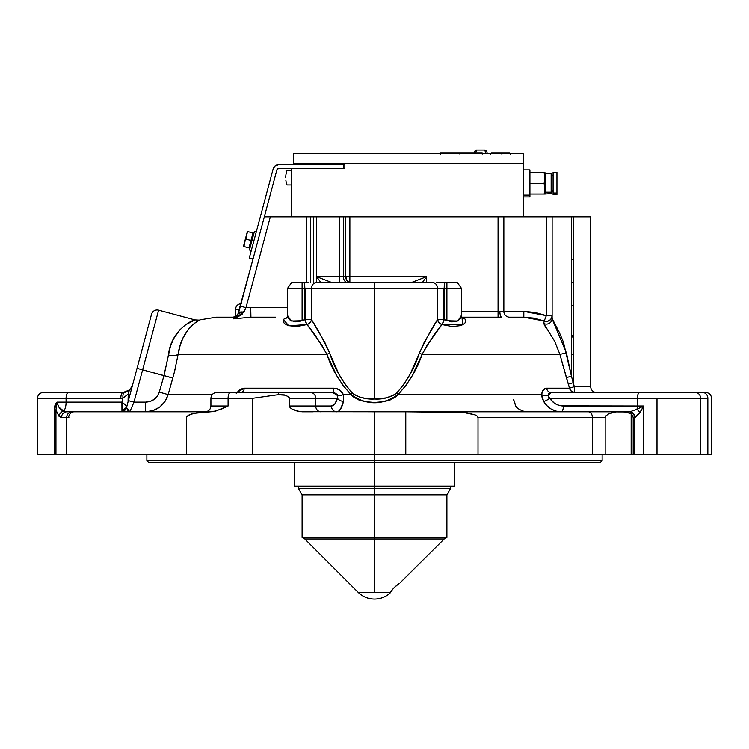 <?xml version="1.0" encoding="UTF-8"?>
<svg xmlns="http://www.w3.org/2000/svg" width="749" height="749" viewBox="0 0 749 749"><rect width="100%" height="100%" fill="white"/><g stroke="black" fill="none" stroke-linecap="round" stroke-linejoin="round"><path stroke-width="1.12" d="M275.585 317.202L250.728 317.202L233.697 318.877L241.88 314.692L245.972 307.67L240.382 306.163L253.022 258.985L237.545 315.385L233.697 318.877L232.976 317.202L216.339 317.202L232.976 317.202A5.795 5.795 0 0 0 238.575 312.913L237.18 315.395L238.575 312.913A5.795 5.795 0 0 1 232.976 317.202L235.795 316.471L233.566 317.173M236.525 315.994L235.795 316.471M238.547 313.007L238.463 313.335A5.795 2.519 15 0 1 243.856 312.202L238.463 313.335L240.382 306.163L238.575 312.913M183.028 337.958L186.529 331.826M187.287 330.758L187.821 330.037M198.607 320.684L194 323.699L188.42 329.279M189.02 328.549L189.74 327.716M194.768 323.119L195.47 322.604M137.03 368.368L126.534 407.512A5.795 5.795 0 0 1 120.945 411.81L126.534 407.522L128.379 400.649L133.968 402.147L158.61 310.189L142.619 369.866L172.804 378.086L170.004 388.019L172.804 378.086L163.975 375.586L159.294 392.139L168.141 394.629L159.294 392.139L157.318 396.23L154.116 399.432L150.062 401.455L145.578 402.147L145.578 411.81L145.578 402.147L133.968 402.147L128.379 400.649L137.03 368.368L142.619 369.866L137.03 368.368L151.523 314.28A5.795 5.795 0 0 1 158.61 310.189A5.795 5.795 0 0 0 151.523 314.28L126.506 407.653L127.611 410.152L129.83 411.81L133.968 402.147L145.578 402.147C152.384 401.848 156.953 398.505 159.294 392.139L163.975 375.586L170.398 346.431L173.534 338.885L179.638 330.056L185.265 324.982L194.965 319.926L199.627 320.169M188.392 329.307L183.009 338.005L180.088 345.589L178.112 354.408L326.892 354.408L321.77 345.008L307.006 324.579L296.679 326.592L288 325.581L284.405 323.559L282.991 321.152L284.068 318.99L287.822 317.604M236.759 392.495L244.352 388.207L333.754 388.207A5.795 1.095 -90 0 1 332.696 392.495L230.449 392.495A5.795 2.359 90 0 0 228.089 398.29A5.795 2.359 -90 0 1 230.449 392.495L216.704 392.495C213.184 392.841 211.255 394.77 210.909 398.29L228.089 398.29L210.909 398.29L210.909 406.014L228.089 406.014L228.089 398.29L252.778 398.29L252.778 454.278L374.5 454.278L374.5 411.81L298.252 411.435L293.121 409.722L290.106 407.671L289.339 406.014L289.142 397.476L285.828 395.266L277.973 394.732L252.778 398.29L277.973 394.732A5.795 2.359 -90 0 1 279.826 392.495L246.964 392.495M132.039 386.615L132.479 385.342L132.039 386.615M130.672 388.9L131.431 387.804L130.672 388.9M128.051 401.848L128.603 397.869L128.154 392.907L129.764 389.873L123.154 392.495A5.795 2.359 90 0 0 120.795 398.29L122.986 398.131A5.795 2.341 -98.1 0 1 124.521 392.401L127.705 391.362M125.326 409.797L122.106 411.688L124.699 410.424L126.244 408.345L125.326 409.806M210.975 411.81L121.01 411.8M287.71 315.086L287.925 317.464L289.582 319.776L294.778 321.892L299.609 321.49L304.815 319.636L311.462 319.636C316.64 327.369 322.679 338.464 329.569 352.91L338.857 374.097L344.914 384.031L352.404 393.131L354.68 394.901L359.969 397.176L365.662 398.421L374.5 399.039L374.5 288.243L311.462 288.243L311.462 319.636L305.901 319.636L305.901 288.243L311.462 288.243L311.462 319.636L324.944 342.677L329.569 352.91A5.795 1.882 -21.4 0 1 326.892 354.408L178.112 354.408C181.548 328.296 199.927 319.467 200.507 319.767C199.955 319.411 181.483 328.408 178.112 354.408A9.653 3.258 9.3 0 1 168.403 355.073C171.034 329.766 193.279 319.561 194.965 319.926C193.251 319.617 171.1 329.654 168.403 355.073A9.653 3.258 -170.7 0 0 178.112 354.408L174.405 372.094L168.141 394.629C164.434 405.462 156.916 411.192 145.578 411.81L153.039 410.592L159.734 407.072L164.958 401.576L168.141 394.629L212.21 394.629L168.141 394.629L172.804 378.086M287.616 315.919L291.53 321.04L302.1 320.759L302.1 288.243L287.616 288.243L287.616 315.9L286.661 318.091L288.009 317.651M433.961 282.448L317.024 282.448A5.795 5.561 90 0 0 311.462 288.243L374.5 288.243L374.5 282.448L431.976 282.448A5.795 5.561 90 0 1 437.538 288.243L444.185 288.243L444.185 319.636L443.099 319.636L443.099 288.243L444.185 288.243L444.185 319.636L451.862 321.892L456.3 321.49L460.42 318.662L461.29 315.095M446.9 288.243L446.9 320.759L446.9 288.243L444.185 288.243L461.384 288.243L446.9 288.243L446.9 282.785L446.9 288.243L461.384 288.243L457.517 282.785L444.915 282.785A5.795 1.086 90 0 0 444.185 288.243A5.795 1.086 -90 0 1 444.915 282.785L439.167 282.448M441.236 282.467L442.05 282.551M436.283 282.448L438.83 282.448M457.517 282.785L440.655 282.448M302.1 282.785L291.483 282.785L302.1 282.785L302.1 288.243L287.616 288.243L302.1 288.243L302.1 282.785L304.085 282.785A5.795 1.086 90 0 1 304.815 288.243A5.795 1.086 -90 0 0 304.085 282.785L302.1 282.785M302.1 288.243L302.1 320.759L304.815 319.636L304.815 288.243L305.901 288.243L305.901 319.636L304.815 319.636A5.795 1.03 -108.4 0 0 307.006 324.579L304.815 319.636L304.815 288.243L302.1 288.243L311.462 288.243A5.795 5.561 -90 0 1 317.024 282.448L315.039 282.448M643.719 406.014L643.719 454.278L657.004 454.278L657.004 398.29L637.371 398.29L637.371 406.014L643.719 406.014L636.978 409.226A5.795 2.359 90 0 0 637.371 406.014L561.404 405.883L557.528 404.863L553.979 402.878L549.71 398.29L707.852 398.29A5.795 5.346 -90 0 0 702.496 392.495A5.795 5.346 90 0 1 707.852 398.29L707.852 454.278L711.55 454.278L711.55 398.29C711.204 394.77 709.275 392.841 705.755 392.495L695.362 392.495A5.795 5.234 90 0 1 700.596 398.29A5.795 5.234 -90 0 0 695.362 392.495L639.721 392.495A5.795 2.359 90 0 0 637.371 398.29A5.795 2.359 -90 0 1 639.721 392.495L550.983 392.495L548.83 393.328L548.221 394.367L548.596 397.148L549.71 398.29L637.371 398.29L637.371 406.014L643.719 406.014L636.978 409.226L640.077 412.437L643.719 406.014L643.719 454.278L634.534 454.278L634.534 417.596A5.795 5.29 -90 0 0 629.244 411.81L623.73 411.81L629.647 413.036L631.922 414.6L633.195 417.596L634.899 417.596A5.795 5.018 -90 0 0 629.872 411.81L629.244 411.81A5.795 5.29 90 0 1 634.534 417.596L640.077 412.437A5.795 0.861 -131.5 0 0 636.978 409.226L629.872 411.81A5.795 5.018 90 0 1 634.899 417.596L638.85 414.188L643.709 406.042M374.5 460.654L602.13 460.654L374.5 460.654L374.5 462.582L600.192 462.582L148.808 462.582L374.5 462.582L374.5 460.654L146.87 460.654L374.5 460.654L374.5 454.278L374.5 460.654M127.339 391.54L124.521 392.401A5.795 2.341 81.9 0 0 122.986 398.131L128.219 394.049L128.06 401.829M121.956 411.032A5.795 5.337 -165 0 0 126.618 407.203L121.956 411.032L121.909 402.147L122.714 407.475L121.956 411.032M68.674 417.596A5.795 5.524 -90 0 1 74.207 411.81L66.146 411.753L63.684 411.051A9.653 3.923 90 0 0 66.081 402.147L66.081 398.29L37.45 398.29L37.45 454.278L54.209 454.278L54.209 410.031L55.95 410.031L55.95 454.278L54.209 454.278L54.349 407.793L55.164 404.6L56.98 402.147L55.95 410.031L54.209 410.031L56.98 402.147L55.95 410.031L59.077 416.388L61.465 417.596L66.558 417.596L61.465 417.596A5.795 5.524 -90 0 1 66.998 411.81A5.795 5.524 90 0 0 61.465 417.596L59.077 416.388A5.795 5.271 -43.4 0 1 63.684 411.051A5.795 5.271 136.6 0 0 59.077 416.388L55.95 410.031L55.95 454.278L186.426 454.278L186.641 416.8L191.267 414.057L197.212 412.783L209.289 411.866A5.795 3.155 -90 0 1 209.767 411.81L66.998 411.81L63.684 411.051C60.491 410.162 58.253 407.194 56.98 402.147L66.081 402.147A9.653 3.923 -90 0 1 63.684 411.051L58.74 407.035L56.98 402.147L121.909 402.147C125.13 404.497 126.703 406.183 126.618 407.203L125.514 405.181L121.909 402.147L122.986 398.131L128.219 394.049L128.425 391.802L129.764 389.873M124.268 392.476L68.44 392.495A5.795 2.359 90 0 0 66.081 398.29L122.986 398.131L121.909 402.147L66.081 402.147L66.081 398.29L120.795 398.29A5.795 2.359 -90 0 1 123.154 392.495L43.245 392.495C39.725 392.841 37.796 394.77 37.45 398.29L66.081 398.29A5.795 2.359 -90 0 1 68.44 392.495L43.414 392.495M123.192 392.495L124.68 392.373M124.737 392.364L126.253 391.989M126.263 391.98L130.701 388.862M130.729 388.825L132.479 385.342L129.792 389.854M124.203 392.439L123.154 392.495M235.495 316.63L235.495 309.477L239.493 309.477L235.495 309.477C235.832 305.966 237.77 304.028 241.281 303.691M238.463 313.335L233.697 318.877L250.728 317.202L250.728 307.549L250.924 317.202M264.322 216.807L270.323 216.807L245.972 307.67L287.616 307.549L245.972 307.67L270.323 216.807L268.02 216.807L310.554 216.807L310.554 282.448L310.554 216.807L313.344 216.807L313.344 282.448L313.344 216.807L291.483 216.807L291.483 168.544L343.613 168.544L343.613 163.329L523.158 163.329L523.158 216.807L552.125 216.807L552.125 318.456L559.203 332.191L563.435 342.162L571.431 376.167L571.431 216.807L552.125 216.807L573.36 216.807L573.36 382.664L568.304 384.162L566.384 377.665L571.431 376.167L574.268 386.709L574.577 392.495L571.384 391.306L569.512 388.207A5.795 5.234 -90 0 0 574.53 392.495M236.225 393.262L240.523 389.19L244.352 388.207A5.795 3.492 -90 0 1 240.981 392.495A5.795 3.492 90 0 0 244.352 388.207L335.309 388.319L339.587 389.939L343.332 394.629L351.056 394.629L353.285 396.858L358.734 399.91L364.8 401.623L374.509 402.513L384.171 401.633L390.295 399.9L395.734 396.839L397.944 394.629L541.649 394.629C542.079 390.538 543.708 388.394 546.517 388.207A5.795 4.616 -90 0 0 550.983 392.495L548.053 395.715A5.795 2.631 4.3 0 1 541.649 394.629L542.173 398.168L543.662 401.511L541.649 394.629A5.795 2.631 -175.7 0 0 548.053 395.715L549.71 398.29A5.795 1.348 -32.4 0 1 543.662 401.511L547.032 405.836L551.227 409.094L555.992 411.117L561.048 411.81C553.754 411.613 547.959 408.186 543.662 401.511A5.795 1.348 147.6 0 0 549.71 398.29C553.136 403.308 557.696 405.883 563.407 406.014A5.795 2.359 -90 0 1 561.048 411.81A5.795 2.359 90 0 0 563.407 406.014L637.371 406.014A5.795 2.359 -90 0 1 636.978 409.226L629.872 411.81L588.33 411.81A5.795 4.101 90 0 1 592.422 417.596L605.173 417.596L605.932 415.882L608.656 413.86L614.77 411.903L625.836 411.95L631.164 413.935L631.164 454.278L631.164 413.935L632.568 415.442L633.195 417.596L633.195 454.278L634.534 454.278L634.534 417.596L633.195 417.596L633.195 454.278L605.173 454.278L605.173 417.596L605.173 454.278L592.422 454.278L592.422 417.596L478.012 417.596L478.012 454.278L592.422 454.278L592.422 417.596L605.173 417.596L605.932 415.882L608.656 413.86L616.352 411.81L447.284 411.81L467.395 412.942L475.222 414.927L476.973 415.929L478.012 417.596L592.422 417.596A5.795 4.101 -90 0 0 588.33 411.81L405.78 411.81L463.388 412.446L475.222 414.927L476.973 415.929L478.012 417.596L478.012 454.278L405.78 454.278L405.78 411.81L300.04 411.707L292.307 409.3L290.106 407.671L289.339 406.014L315.713 406.014L315.713 398.29L289.339 398.29L315.713 398.29A5.795 5.29 -90 0 0 310.423 392.495A5.795 5.29 90 0 1 315.713 398.29L337.499 398.29L337.799 395.715L337.041 394.367L334.326 392.701L279.826 392.495A5.795 2.359 90 0 0 277.973 394.732L284.264 394.892L288.665 396.801L289.339 398.29L289.339 406.014L331.404 406.014L315.713 406.014L315.713 398.29L337.499 398.29L334.84 403.983L331.404 406.014A5.795 5.29 -90 0 0 336.694 411.81L338.679 411.117L340.542 409.085L343.473 401.511C341.825 408.168 339.569 411.604 336.694 411.81A5.795 5.29 90 0 1 331.404 406.014C333.951 405.855 335.983 403.29 337.499 398.29A5.795 3.015 -164.2 0 0 343.473 401.511L343.332 394.629L343.473 401.511A5.795 3.015 15.8 0 1 337.499 398.29L337.799 395.715A5.795 1.695 158.3 0 0 343.332 394.629A5.795 1.695 -21.7 0 1 337.799 395.715L332.696 392.495A5.795 1.095 90 0 0 333.754 388.207C338.333 388.385 341.525 390.529 343.332 394.629L351.056 394.629A5.795 1.47 132.7 0 0 352.404 393.131A5.795 1.47 -47.3 0 1 351.056 394.629L343.173 385.604L336.76 375.68L326.892 354.408A5.795 1.882 158.6 0 0 329.569 352.91C334.316 367.778 341.928 381.185 352.404 393.131C358.837 397.569 366.205 399.535 374.5 399.039C382.776 399.535 390.145 397.569 396.596 393.131C407.016 381.288 414.628 367.881 419.431 352.91A5.795 1.882 -158.6 0 0 422.108 354.408C416.968 369.5 408.917 382.917 397.944 394.629A5.795 1.47 47.3 0 1 396.596 393.131A5.795 1.47 -132.7 0 0 397.944 394.629C382.318 405.509 366.692 405.509 351.056 394.629C340.027 382.805 331.966 369.397 326.892 354.408C319.336 341.16 312.707 331.217 307.006 324.579L288.749 325.824L283.44 319.617M308.635 323.83L307.006 324.579A5.795 5.009 150.1 0 0 311.462 319.636L310.975 321.237L308.635 323.83M247.863 392.495L216.704 392.495M217.276 392.495L218.708 392.495M264.753 392.495L261.42 392.495M315.713 406.014A5.795 5.29 -90 0 0 321.003 411.81A5.795 5.29 90 0 1 315.713 406.014M596.532 392.495A5.795 5.795 0 0 1 590.736 386.709L590.736 216.807L573.36 216.807L590.736 216.807L590.736 386.709A5.795 5.795 0 0 0 596.532 392.495M705.755 392.495L550.983 392.495A5.795 4.616 90 0 1 546.517 388.207L569.512 388.207L574.268 386.709L569.512 388.207L568.304 384.162L573.36 382.664L574.268 386.709L590.736 386.709L574.268 386.709L574.577 392.495M700.596 398.29L700.596 454.278L707.852 454.278L707.852 398.29L657.004 398.29L657.004 454.278L700.596 454.278L700.596 398.29M301.866 411.81L313.232 411.81M405.799 385.651L397.944 394.629L541.649 394.629L542.594 390.894L545.572 388.319L569.512 388.207L559.896 354.408L422.108 354.408L412.193 375.783L405.799 385.651M552.388 319.57L566.422 352.91L571.431 376.167L566.384 377.665L559.896 354.408L566.422 352.91L559.896 354.408L554.7 341.338L543.718 323.521A5.795 5.674 180 0 0 552.125 318.456A5.795 5.674 0 0 1 543.718 323.521L544.214 321.012A5.795 5.749 180 0 0 552.125 315.666L546.33 315.666L546.33 216.807L313.344 216.807L316.49 216.807L316.49 282.448L316.49 216.807L339.278 216.807L339.278 282.448L339.278 276.662L343.379 276.662A5.795 4.091 -90 0 0 347.47 282.448A5.795 4.091 90 0 1 343.379 276.662L345.776 276.662A5.795 4.091 -90 0 0 349.867 282.448L346.974 280.753L345.776 276.662L349.867 276.662L349.867 282.448L349.867 276.662L426.63 276.662L411.669 282.448L426.63 276.662L426.63 282.448L426.63 276.662L345.776 276.662L345.776 216.807L349.867 216.807L349.867 276.662L349.867 216.807L498.066 216.807L498.066 311.406L523.823 311.406L546.33 315.666L552.125 315.666L551.451 318.353L549.588 320.413L546.976 321.377L544.214 321.012L546.33 315.666L544.214 321.012L523.823 317.202L523.823 311.406L535.282 312.473L546.33 315.666L546.33 216.807L552.125 216.807L552.125 318.456M545.712 327.482L543.718 323.521L544.214 321.012L534.206 318.156L523.823 317.202L509.423 317.202M523.823 311.406L523.823 317.202L509.648 317.202A5.795 5.795 0 0 1 503.852 311.406L523.823 311.406M498.066 317.202L498.066 311.406L498.066 317.202L501.68 317.202A5.795 1.807 90 0 1 499.873 311.406A5.795 1.807 -90 0 0 501.68 317.202L461.665 317.202L501.68 317.202M509.507 317.202L509.61 317.202A5.795 5.795 180 0 1 503.852 311.415L503.852 216.807L503.852 311.415L498.066 311.406L498.066 216.807L345.776 216.807L523.158 216.807L523.158 153.676L523.158 163.329L293.411 163.329L293.411 153.676L523.158 153.676L293.411 153.676L293.411 163.329L523.158 163.329M461.178 317.604L464.932 318.99L466.009 321.152L464.595 323.559L461 325.581L452.321 326.592L441.994 324.579L427.23 345.008L422.108 354.408L559.896 354.408M422.108 354.408A5.795 1.882 21.4 0 1 419.431 352.91C426.321 338.464 432.36 327.369 437.538 319.636A5.795 5.009 -150.1 0 0 441.994 324.579C436.293 331.217 429.664 341.16 422.108 354.408M443.099 319.636L444.185 319.636L441.994 324.579L438.998 322.679L437.538 319.636L443.099 319.636L437.538 319.636L437.538 288.243A5.795 5.561 -90 0 0 431.976 282.448L374.5 282.448L374.5 288.243L443.099 288.243L443.099 319.636M462.011 317.773L462.723 324.832L441.994 324.579A5.795 1.03 108.4 0 0 444.185 319.636L446.9 320.759L457.47 321.049L461.384 315.928M461.384 311.406L498.066 311.406L461.384 311.406M331.535 282.448L316.584 276.662L320.797 282.448L316.584 276.662L339.278 276.662L339.278 216.807L343.379 216.807L343.379 276.662L343.379 216.807L345.776 216.807L345.776 276.662L316.584 276.662L331.535 282.448M308.345 282.448L304.085 282.785L308.345 282.448M316.584 282.448L316.584 276.662L316.584 282.448M291.483 168.544L291.483 216.807L310.554 216.807L306.453 216.807L306.453 282.607L306.453 216.807L270.323 216.807M425.329 278.459L422.408 282.448L425.329 278.459M443.099 282.673L443.998 282.748L443.099 282.673M437.538 288.243L374.5 288.243L374.5 399.039L386.203 397.897L394.33 394.901L396.596 393.131L404.067 384.068L410.096 374.182L424.056 342.677L437.538 319.636L437.538 288.243M240.382 306.163L245.972 307.67L243.856 312.202L233.697 318.877L232.976 317.202L234.072 317.099M573.36 338.464L571.431 334.176M571.431 354.408L573.36 354.408L571.431 354.408M190.546 321.77L189.937 322.079M192.306 320.956L191.66 321.237M125.832 409.113L126.534 407.512L129.83 411.81L133.968 402.147L142.619 369.866L163.975 375.586L168.403 355.073M207.932 411.81L215.787 411.079L228.089 406.014L228.089 398.29L252.778 398.29L252.778 454.278L37.59 454.278M120.954 411.81L74.207 411.81M68.899 417.596L66.558 417.596C66.904 414.075 68.833 412.147 72.353 411.81M68.899 454.278L66.558 454.278L66.558 417.596M636.088 454.278L186.426 454.278L186.641 416.8L188.42 415.227L194.225 413.308L213.643 411.529L222.041 408.86L228.089 406.014L210.909 406.014C210.563 409.534 208.634 411.463 205.114 411.81M711.503 454.278L640.985 454.278M405.78 411.81L374.5 411.81L374.5 454.278L405.78 454.278L405.78 411.81M175.818 366.149L174.405 372.094M230.495 317.202L232.976 317.202M389.995 593.133L390.454 592.29L389.995 593.133L390.454 592.29L358.116 592.29A23.172 23.172 0 0 0 389.995 593.133C385.566 597.028 380.398 599.013 374.5 599.078C368.143 598.985 362.685 596.728 358.116 592.29L390.454 592.29L393.497 588.246L399.086 583.443M400.462 582.45L444.185 538.999L374.5 538.999L374.5 592.29L374.5 538.999L304.815 538.999L444.185 538.999L374.5 538.999L374.5 537.464L302.1 537.464L374.5 537.464L374.5 538.999L304.815 538.999L358.116 592.29M394.433 587.31L398.225 584.089M304.815 538.999L302.1 537.464L446.9 537.464L446.9 494.827L374.5 494.827L374.5 537.464L374.5 494.827L446.9 494.827L450.664 488.301L374.5 488.301L374.5 494.827L374.5 488.301L450.664 488.301L450.664 486.138M374.5 486.138L374.5 488.301L374.5 486.138L454.624 486.138L374.5 486.138L374.5 462.582L374.5 486.138L294.376 486.138L374.5 486.138M302.1 537.464L302.1 494.827L374.5 494.827L302.1 494.827L298.336 488.301L374.5 488.301L298.336 488.301L298.336 486.138M374.5 537.464L446.9 537.464L374.5 537.464M390.819 591.663L390.023 593.077M391.306 590.905L394.414 587.319M573.36 282.448L571.431 282.448L573.36 282.448M553.09 172.401L553.09 193.017L556.947 193.017L556.947 172.307L556.947 193.017L553.09 193.017L553.09 194.487L556.947 194.506L556.947 193.017L556.947 194.487M551.161 190.508L553.09 190.508L551.161 190.508M551.161 173.356L551.161 193.523L551.161 192.184L545.366 192.184L545.366 193.542L545.366 192.184L551.161 192.184L551.161 173.272L545.366 173.272L545.366 192.184L545.366 173.272L544.139 172.785L545.085 178.103L544.139 183.402L545.019 190.068L544.139 194.028L545.366 192.184L544.139 194.028L544.832 191.407L544.139 194.028L529.918 194.028M544.832 172.785L529.918 172.785L544.139 172.785L544.832 175.425L544.139 172.785L545.085 172.785M523.158 196.921L529.918 196.921L529.918 195.115L523.158 195.115L529.918 195.115L529.918 169.892L523.158 169.892M529.918 170.004L529.918 196.893M545.085 178.084L544.832 175.406M545.019 176.736L544.139 183.402L529.918 183.402L544.139 183.402L545.019 187.372L544.832 191.398M545.019 190.068L545.085 188.72M544.832 194.028L544.139 194.028L544.832 194.028M545.085 194.028L551.161 193.542M551.161 174.629L551.161 173.805M556.947 172.401L553.09 172.307L553.09 194.506M474.707 151.86A1.929 1.901 18.7 0 1 474.819 151.279L476.636 150.015A1.929 1.901 -161.3 0 0 474.81 151.307A1.929 1.901 18.7 0 1 476.636 150.015L475.596 153.096L476.636 150.015L484.734 150.015L485.97 153.676L484.734 150.015A1.929 1.901 -18.7 0 1 486.56 151.279A1.929 1.901 161.3 0 0 484.734 150.015L486.569 151.307A1.929 1.901 -18.7 0 1 486.663 151.86M286.979 184.947L286.034 181.361L286.979 184.947L291.483 184.947M285.856 180.209L286.034 181.361M285.734 176.464L285.687 177.7M285.987 174.348L285.781 175.865M286.043 170.472L291.483 170.472L286.979 170.472L286.043 174.049M491.447 153.096L500.22 153.096L500.725 153.676L500.22 153.096L500.847 153.096L491.41 153.096L490.342 154.163M501.072 153.096L508.908 153.096L509.414 153.676L508.908 153.096L509.535 153.096L500.856 153.096L501.924 154.163M273.142 168.974L249.295 257.984L253.022 258.985L276.868 169.967L253.022 258.985L249.295 257.984L273.142 168.974A5.795 5.795 0 0 1 278.74 164.677L275.211 165.875L273.142 168.974M276.868 169.967L277.13 169.396L276.868 169.967A1.929 1.929 0 0 1 278.74 168.544L344.83 168.544L344.83 164.677L278.74 164.677L344.83 164.677M274.508 166.512L273.919 167.252M277.13 169.396L278.74 168.544L344.83 168.544M482.206 154.088L482.206 153.096L461.365 153.096L461.365 153.676L461.365 153.096L459.867 153.096L482.103 153.096M459.867 154.088L459.867 153.096L442.05 153.096L442.05 153.676L442.05 153.096L440.562 153.096L440.562 154.088M440.581 153.096L460.588 153.096M249.426 250.026L254.426 231.375L251.926 240.701L253.789 241.206L251.926 240.701L249.426 250.026L251.289 250.531M247.076 233.388L248.059 231.675L247.395 231.497L246.393 235.223L246.065 239.137L244.399 242.685L247.395 231.497L248.031 231.722M244.071 244.614L243.462 246.159M245.082 240.841L243.397 246.412L244.062 246.59L244.399 242.685L244.062 246.59L248.996 247.91L250.99 240.457L246.065 239.137L250.99 240.457L252.993 232.995L247.395 231.497L244.399 242.685M247.395 231.497L252.993 232.995L248.996 247.91L243.575 246.458M248.059 231.675L247.086 233.379M246.393 235.223L246.075 237.152M249.258 246.917L250.194 247.161L249.258 246.917M252.993 232.995L253.92 233.248M248.996 247.91L249.923 248.162M200.507 319.767L216.339 317.202M460.991 317.651L462.339 318.091L461.384 315.9L461.384 288.243M287.616 288.243L291.483 282.785M600.192 462.582L602.13 460.654L602.13 454.278M146.87 454.278L146.87 460.654L148.808 462.582M525.189 411.81C512.054 407.353 516.782 404.432 513.514 399.863M194.965 319.926L158.61 310.189M446.9 537.464L444.185 538.999M571.431 305.62L573.36 305.62M571.431 259.285L573.36 259.285M551.161 175.2L553.09 175.2M551.161 191.613L553.09 191.613M486.569 151.307L487.365 153.676M474.81 151.307L474.201 153.096M510.612 154.163L509.545 153.096M454.624 462.582L454.624 486.138M294.376 462.582L294.376 486.138M254.426 231.375L256.289 231.881"/></g></svg>
